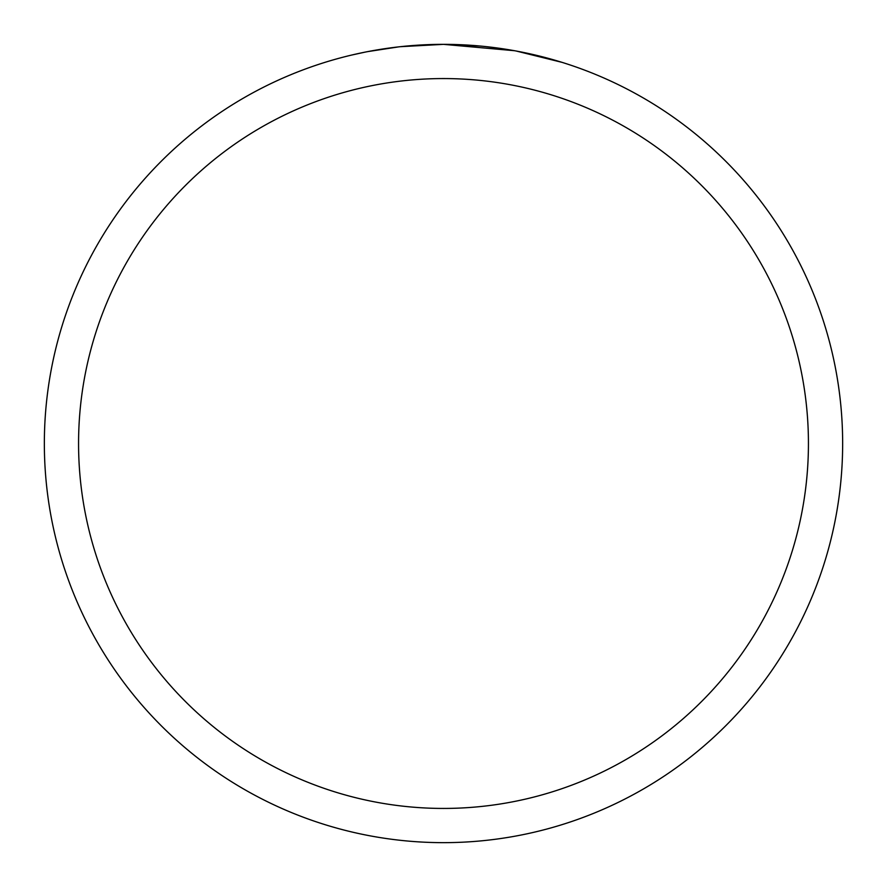 <?xml version="1.0" encoding="UTF-8"?>
<svg xmlns="http://www.w3.org/2000/svg" width="887" height="887" viewBox="0 0 887 887"><rect width="100%" height="100%" fill="white"/><g stroke="black" fill="none" stroke-linecap="round" stroke-linejoin="round"><path stroke-width="1.33" d="M514.405 50.703L443.5 44.35L480.41 46.057M486.054 46.623L494.336 47.599M443.5 44.35A399.15 399.15 0 0 1 842.65 443.5A399.15 399.15 0 0 1 443.5 842.65A399.15 399.15 0 0 1 44.35 443.5A399.15 399.15 0 0 1 443.5 44.35L400.359 46.689L443.5 44.35M516.289 51.047L562.114 62.378M443.5 78.566A364.934 364.934 0 0 1 808.434 443.5A364.934 364.934 0 0 1 443.5 808.434A364.934 364.934 0 0 1 78.566 443.5A364.934 364.934 0 0 1 443.5 78.566M398.485 46.9L367.595 51.634M351.684 55.049L364.624 52.222"/></g></svg>
